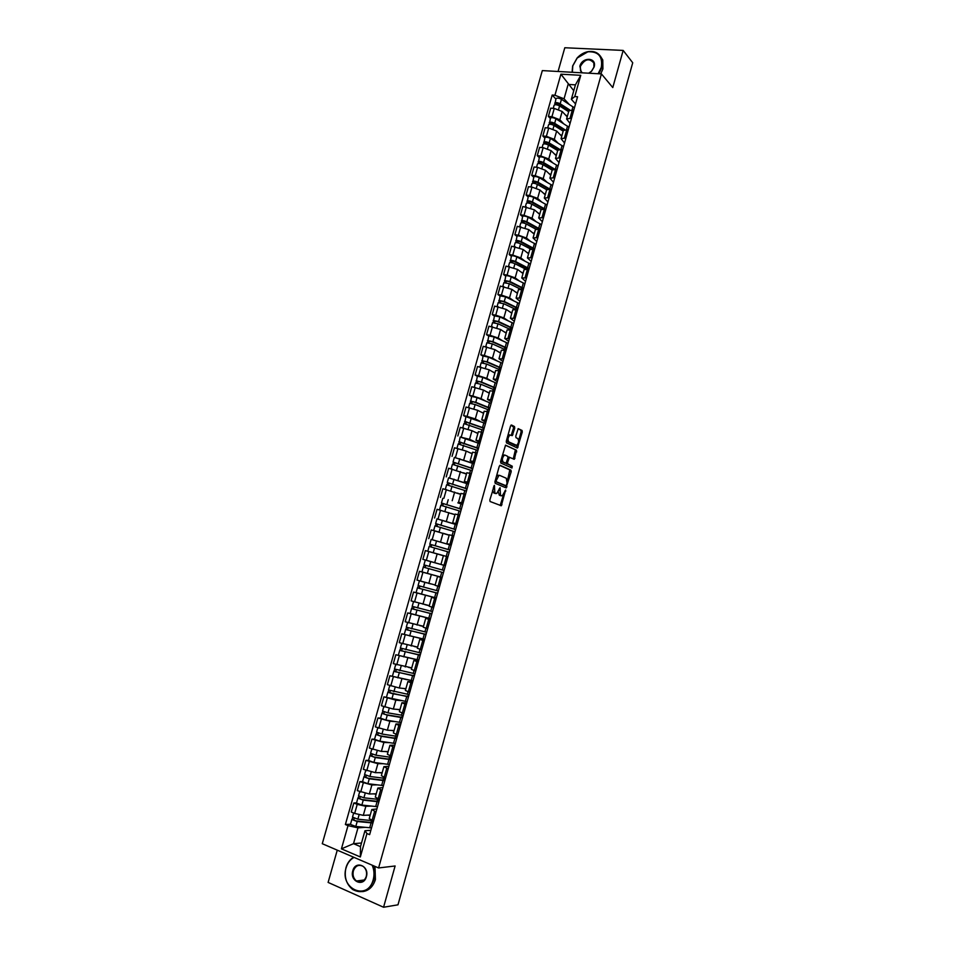 <?xml version="1.0" encoding="UTF-8"?>
<svg xmlns="http://www.w3.org/2000/svg" width="955" height="955" viewBox="0 0 955 955"><rect width="100%" height="100%" fill="white"/><g stroke="black" fill="none" stroke-linecap="round" stroke-linejoin="round"><path stroke-width="1.43" d="M494.404 485.343L489.831 499.954L490.082 501.506L501.303 505.756L505.625 490.022L502.318 495.788L500.504 495.478L500.062 487.707L496.719 493.508L494.869 493.198L494.404 485.343M514.733 428.15L514.506 426.563L511.51 425.011L510.555 425.99L506.269 441.294L506.508 442.881L517.443 448.05L522.278 432.03L522.063 430.466L518.207 428.64L515.772 436.089L515.998 437.665L517.765 438.548C519.126 440.78 518.756 443.048 516.667 445.364L508.848 441.962C507.451 439.73 507.809 437.426 509.934 435.074L512.274 435.635L514.733 428.15L511.032 425.118M601.423 73.917L612.776 87.562L623.161 50.424L632.723 62.755L397.984 904.815L383.564 907.25L395.107 865.982L378.586 867.952L601.423 73.917L542.321 70.598L322.277 843.707L378.586 867.952M500.217 465.336L499.238 466.362L494.929 481.738L495.179 483.302L506.031 487.862L511.2 471.722L510.973 470.17L500.086 465.312M500.611 461.492L505.553 445.161L516.524 450.294L514.303 459.295L509.409 457.302L507.547 462.614L507.785 464.178L512.274 466.219L511.976 468.01L500.85 463.068L500.611 461.492M337.258 850.165L328.114 882.42L383.564 907.25M623.161 50.424L564.799 47.75L558.066 71.482M369.251 818.566L373.441 821.121M370.97 806.092L365.849 806.307L357.23 804.361L354.663 813.433L363.294 815.355L370.254 814.985M354.663 813.433L351.261 812.037L353.827 802.988L356.537 802.88M376.019 811.977L371.793 809.53L376.879 808.945M357.23 804.361L353.827 802.988M375.315 797.067L379.529 799.514L363.903 797.807L358.531 795.825L359.725 791.623M362.566 781.608L359.88 781.644L357.313 790.656L369.334 793.987L376.234 793.796M382.096 790.394L377.858 788.054L382.883 787.624M376.998 784.879L371.889 784.962L359.88 781.644M381.355 775.627L385.605 777.967M368.57 760.383L365.908 760.347L363.354 769.348L375.351 772.667L382.191 772.667M388.172 768.871L383.898 766.638L388.864 766.376M383.027 763.725L377.894 763.678L365.908 760.347M387.396 754.247L391.657 756.479M374.563 739.218L371.925 739.11L369.382 748.087L381.367 751.418L388.136 751.585M394.212 747.407L389.927 745.27L394.845 745.175M389.043 742.632L383.898 742.441L371.925 739.11M393.4 732.927L397.698 735.052M380.544 718.112L377.929 717.945L375.387 726.898L387.348 730.217L394.069 730.575M400.252 726.003L395.931 723.974L400.802 724.033M395.06 721.598L389.879 721.264L377.929 717.945M399.405 711.666L403.714 713.672M407.105 701.674L383.91 696.828L381.379 705.745L393.329 709.076L399.858 709.601M406.269 704.647L401.924 702.725L406.746 702.952M401.076 700.624L395.848 700.146L383.91 696.828M405.386 690.465L409.731 692.363M412.978 680.831L389.879 675.758L387.36 684.663L399.286 687.994L405.887 688.698M412.262 683.362L407.904 681.536L412.667 681.918M407.117 679.721L389.879 675.758M418.242 662.125L413.861 660.406L411.342 669.348L415.712 671.102M418.839 660.036L395.836 654.76L393.317 663.641L411.354 667.784M413.861 660.406L418.577 660.944M413.193 658.878L395.836 654.76M417.299 648.218L421.692 649.901M424.677 639.313L401.769 633.81L399.262 642.667L416.989 646.941M424.211 640.96L419.806 639.337L424.474 640.029M419.352 638.131L401.769 633.81M430.168 619.843L425.739 618.315L423.232 627.208L427.649 628.76M410.208 613.432L407.69 612.919L405.183 621.753L423.483 626.301M425.739 618.315L430.347 619.174M425.727 617.503L407.69 612.919M429.153 606.21L433.594 607.678M416.249 592.697L413.587 592.076L411.092 600.886L429.32 605.613M436.101 598.773L431.648 597.352L436.208 598.367M432.687 597.09L413.587 592.076M442.022 577.775L437.545 576.45L435.062 585.296L439.515 586.657M423.543 572.367L419.484 571.293L416.989 580.079L435.146 584.985M437.545 576.45L442.058 577.62M442.105 577.453L419.484 571.293M443.395 555.715L425.357 550.569L422.874 559.332L445.424 565.682M447.919 556.825L430.228 551.918M451.249 545.007L446.821 543.598L451.321 544.768M431.803 539.587L449.578 544.768M453.804 535.934L449.292 534.812L446.821 543.598M449.184 535.218L431.206 529.906L428.735 538.644M457.063 524.402L452.67 522.839L457.194 523.913M437.068 518.84L452.873 523.543M459.677 515.103L455.141 514.088M453.553 514.279L437.056 509.29L434.585 518.004M462.853 503.846L458.519 502.139L463.056 503.106M462.686 504.443L457.839 502.843M465.539 494.32L460.979 493.413M460.704 494.38L442.881 488.721L440.41 497.412M468.63 483.349L464.345 481.487L468.905 482.359M448.587 477.834L463.199 482.311M471.376 473.596L466.804 472.761L464.345 481.487M466.446 474.038L448.695 468.213L446.236 476.891M474.384 462.9L470.147 460.895L474.731 461.671M454.365 457.421L468.702 461.874M477.202 452.933L472.594 452.228M471.854 453.613L466.219 451.082L454.485 447.764L452.037 456.406M480.138 442.511L475.948 440.351L480.556 441.031M479.816 443.633L460.155 437.008L469.55 439.312L474.277 441.52M483.003 432.317L478.383 431.708M477.691 433.427L471.985 430.693L460.262 427.363L457.827 435.993M485.868 422.182L481.726 419.866L486.346 420.451M465.885 416.762L463.593 415.616L467.091 416.368L475.304 418.947L479.888 421.227M488.805 411.76L484.149 411.259M483.481 413.288L477.727 410.34L466.028 407.021L463.593 415.616M491.574 401.9L487.492 399.429L492.135 399.918M471.615 396.504L469.347 395.31L472.844 396.015L481.045 398.629L485.498 401.005M494.583 391.252L489.927 390.81L487.492 399.429M489.235 393.197L483.469 390.058L471.782 386.727L469.347 395.31M497.28 381.666L493.234 379.051L497.901 379.457M477.345 376.306L475.089 375.052L478.598 375.721L486.764 378.371L491.121 380.83M500.336 370.803L495.645 370.504M494.905 373.13L489.187 369.812L477.512 366.493L475.089 375.052M502.963 361.491L498.976 358.734L503.655 359.032M483.039 356.167L480.819 354.842L484.328 355.487L492.47 358.161L496.743 360.727M506.09 350.413L501.375 350.21M500.551 353.111L494.881 349.626L483.23 346.307L480.819 354.842M508.633 341.365L504.694 338.464L509.397 338.667M488.733 336.076L486.525 334.692L490.034 335.3L498.164 338.01L502.354 340.66M511.82 330.072L507.081 329.964M506.186 333.14L500.575 329.499L488.936 326.18L486.525 334.692M514.291 321.298L510.388 318.242L515.115 318.361M494.415 316.033L492.219 314.589L495.74 315.162L503.846 317.908L507.965 320.665M517.538 309.79L512.787 309.778M511.808 313.228L506.245 309.42L494.63 306.101L492.219 314.589M519.938 301.279L516.082 298.079L520.833 298.103M500.074 296.05L497.901 294.534L501.423 295.083L509.516 297.865L513.563 300.706M523.233 289.556L518.458 289.64M517.419 293.352L511.904 289.389L500.301 286.07L497.901 294.534M525.56 281.307L521.752 277.977L526.515 277.905M505.72 276.114L503.572 274.539L507.093 275.052L515.163 277.857L519.15 280.818M528.927 269.37L524.128 269.561M523.006 273.536L517.55 269.417L505.959 266.099L503.572 274.539M531.171 261.395L527.411 257.91L532.198 257.755M511.343 256.226L509.218 254.591L512.751 255.081L520.797 257.922L524.725 260.966M534.597 249.243L529.774 249.53M528.581 253.779L523.173 249.494L511.605 246.175L509.218 254.591M536.77 241.531L533.057 237.914L537.856 237.664M516.965 236.398L514.864 234.703L518.386 235.157L526.42 238.022L530.288 241.173M540.255 229.176L535.409 229.558M534.143 234.059L528.795 229.63L517.24 226.299L514.864 234.703M542.356 221.715L538.68 217.955L543.514 217.621M522.564 216.618L520.475 214.863L524.02 215.293L532.019 218.182L535.839 221.441M545.89 209.157L541.031 209.623M539.682 214.398L534.394 209.814L522.851 206.483L520.475 214.863M547.919 201.959L544.302 198.055L549.149 197.625M528.151 196.885L526.086 195.071L529.631 195.465L537.617 198.401L541.378 201.744M551.524 189.185L546.642 189.759M545.221 194.796L539.981 190.045L531.995 187.096L528.461 186.714L526.086 195.071M553.47 182.25L549.901 178.203L554.76 177.69M533.726 177.212L531.684 175.338L535.23 175.696L543.192 178.657L546.905 182.107M557.135 169.274L552.229 169.93M550.737 175.231L545.544 170.324L537.593 167.352L534.048 167.006L531.684 175.338M559.021 162.589L555.488 158.411L560.37 157.802M539.277 157.587L537.259 155.653L540.805 155.987L548.755 158.972L552.42 162.529M562.734 149.41L557.816 150.162M556.24 155.725L551.107 150.663L543.168 147.655L539.611 147.345L537.259 155.653M564.536 142.987L561.051 138.666L565.957 137.974M544.827 138.009L542.822 136.016L546.379 136.314L554.306 139.335L557.923 142.987M568.321 129.594L563.378 130.453L561.289 128.328M561.731 136.255L556.646 131.05L548.731 128.018L545.174 127.731L542.822 136.016M570.051 123.434L566.613 118.969L571.532 118.193M550.355 118.48L548.373 116.438L551.93 116.701L559.833 119.757L563.414 123.505M573.883 109.837L568.917 110.78M567.21 116.844L562.173 111.484L554.27 108.416L550.713 108.166L548.373 116.438M364.929 827.364L357.982 827.842L353.505 843.683L360.477 846.643L364.965 830.731L370.85 830.313M361.503 843.002L353.505 843.683L341.424 848.852L348.002 825.633L357.982 827.842M364.965 830.731L366.947 833.536L360.345 856.969L341.424 848.852M575.543 103.928L571.341 99.296L575.423 84.852L568.118 84.41L564.059 98.807L554.939 95.249L552.193 95.058L345.376 824.535L348.002 825.633M554.939 95.249L560.907 74.18L580.759 75.326L574.767 96.562L571.341 99.296M366.947 833.536L369.633 834.646L577.572 96.742L574.767 96.562M573.764 90.725L560.907 74.18M564.059 98.807L568.894 104.071M350.497 824.225L345.376 824.535M555.87 99.01L552.193 95.058M360.345 856.969L360.477 846.643M575.423 84.852L580.759 75.326M492.577 490.142L493.699 492.911L494.869 493.198M494.905 493.353L493.699 492.911M498.283 491.765L499.334 495.191L500.504 495.478M500.516 495.633L499.334 495.191M500.181 505.446L503.583 494.547M507.38 480.938L509.803 469.908L499.799 465.419M505.231 487.528L506.031 485.797M496.194 480.675L496.361 481.762L506.078 485.773L507.057 483.206L506.317 478.276L499.835 475.459L498.868 475.506L496.194 480.675L495.299 480.461M495.048 481.344L496.361 481.762M504.777 485.522L495.191 481.487M499.477 475.375L497.698 475.232L496.397 476.533M505.422 445.245L516.524 450.294M513.253 458.949L515.354 450.032M508.872 457.182L508.024 457.194M506.281 463.068L512.274 466.219M510.949 467.64L511.104 465.956M505.183 455.177L504.359 455.213C502.199 457.588 501.829 459.892 503.249 462.113L506.055 463.235L507.917 457.911L507.69 456.347L505.183 455.177M504.825 455.093L503.178 454.938L502.163 455.953M501.16 459.522L502.067 461.838L503.249 462.113M504.706 463.008L502.067 461.838M511.247 435.277L513.551 427.9M509.612 434.8L507.833 435.707M506.771 439.467L507.678 441.711L508.848 441.962M515.067 445.221L507.678 441.711M518.637 440.673L521.12 431.791L520.893 430.216L518.052 428.747M516.416 447.704L517.55 444.541M372.366 820.679L357.862 819.187L352.502 817.122M370.134 815.415L367.544 815.128M371.961 822.351L372.211 821.431L372.522 821.968L370.027 822.362L356.155 820.93L353.589 819.963L354.305 818.304M372.104 821.813L371.029 822.422M372.211 821.431L373.298 821.646M372.916 823.007L357.194 821.515L351.834 819.486L352.884 817.623M371.531 827.901L355.797 826.457L350.437 824.416L351.834 819.486M371.996 822.207L371.185 821.873M353.768 820.178L352.419 819.247M376.127 794.19L373.501 793.868M377.917 801.209L378.156 800.374L375.995 801.185L362.208 799.574L359.629 798.619L360.357 796.912M377.977 800.97L376.998 801.257M378.156 800.374L379.231 800.588M378.872 801.842L363.246 800.135L357.874 798.141L358.925 796.255M377.5 806.712L361.85 805.065L356.49 803.06L357.874 798.141M377.667 801.245L377.07 801.006M359.82 798.822L358.459 797.938M385.474 778.432L369.931 776.487L364.571 774.505M382.096 773.025L379.445 772.667M383.862 780.139L384.077 779.376L381.952 780.056L368.236 778.265L365.658 777.334L366.398 775.591M384.077 779.376L385.14 779.59M384.829 780.724L369.275 778.803L363.903 776.857L364.965 774.947M383.456 785.595L367.89 783.721L362.53 781.727M365.849 777.525L364.476 776.678M354.066 857.387C350.21 859.476 347.548 862.95 346.092 867.82C339.323 888.771 367.711 901.58 373.226 879.674C374.539 874.673 374.181 869.838 372.163 865.182M372.951 865.528C374.802 870.148 375.076 874.899 373.787 879.794C369.239 891.003 362.243 894.274 352.801 889.594C346.247 884.246 343.967 876.929 345.985 867.653C347.405 862.89 349.972 859.416 353.672 857.232M366.374 876.678C363.652 887.589 349.446 881.286 352.813 870.757C355.475 859.93 369.704 866.054 366.374 876.678M353.374 870.876C352.443 875.15 353.469 878.528 356.478 881.011C360.871 883.232 364.142 881.74 366.266 876.511C367.186 872.285 366.183 868.931 363.246 866.448C358.817 864.132 355.523 865.6 353.374 870.876M374.993 866.4L375.411 879.579C373.083 886.777 368.785 890.788 362.542 891.624M598.117 73.726L601.304 67.363C602.868 56.5 598.403 51.319 587.886 51.797L577.178 58.04L572.809 65.847L572.343 72.282M572.105 72.27L572.618 66.002L577.095 58.016C580.246 54.59 583.899 52.465 588.065 51.63C594.69 50.722 599.227 53.05 601.662 58.613L601.805 67.566L598.785 73.774M581.428 72.795L579.864 66.217C582.216 56.584 597.162 57.3 594.117 66.981L591.575 71.267L588.901 73.213M588.686 73.201L591.503 71.219L593.914 67.148L593.831 62.946C589.211 57.837 584.723 58.995 580.365 66.42L580.473 70.67L582.049 72.831M600.385 56.13L602.772 59.974L602.915 68.915L600.719 73.881M391.407 757.387L375.948 755.214L370.576 753.316L371.793 748.995M388.052 751.919L385.354 751.513M389.783 759.118L389.974 758.425L387.897 758.998L374.241 757.017L371.662 756.097L372.414 754.319M389.974 758.425L391.049 758.652M390.762 759.679L375.291 757.53L369.919 755.632L370.982 753.698M389.389 764.525L373.906 762.436L368.546 760.49M371.853 756.288L370.48 755.477M397.316 736.401L381.952 734.013L376.568 732.151L377.81 727.782M393.985 730.873L391.24 730.42M395.692 738.143L395.871 737.535L393.818 737.988L380.233 735.827L377.655 734.932L378.419 733.106M395.871 737.535L396.934 737.773M396.671 738.681L381.296 736.317L375.912 734.455L376.986 732.509M395.31 743.515L379.911 741.211L374.539 739.313M377.858 735.099L376.461 734.335M403.213 715.462L387.933 712.86L382.549 711.021M399.906 709.875L397.089 709.374M401.589 717.241L386.214 714.698L383.635 713.815L384.411 711.941M401.745 716.692L402.795 716.942M402.58 717.742L387.276 715.164L381.893 713.337L382.967 711.368M401.219 722.565L385.904 720.046L380.52 718.184M383.838 713.982L382.43 713.254M409.098 694.583L388.506 689.988L389.783 685.499M405.815 688.937L402.891 688.376M407.463 696.374L392.183 693.616L389.592 692.757L390.38 690.847M407.594 695.909L408.656 696.159M408.465 696.852L387.861 692.279L388.936 690.298M389.795 692.9L388.387 692.232M414.971 673.764L394.451 669.001L395.74 664.441M411.712 668.058L408.645 667.426M413.324 675.579L395.537 671.759L396.337 669.801M413.443 675.185L414.494 675.448M414.327 676.021L393.806 671.281L394.893 669.264M395.74 671.89L394.32 671.258M420.821 652.993L400.384 648.039M417.586 647.227L414.291 646.499M419.173 654.832L401.47 650.821L402.282 648.803M419.269 654.521L420.319 654.784M420.188 655.249L399.739 650.343L400.825 648.302M401.673 650.94L400.252 650.343M422.444 626.11L423.471 626.349M426.658 632.282L406.293 627.16M423.447 626.456L419.782 625.597M425.011 634.144L407.379 629.93L408.203 627.877M425.082 633.905L426.121 634.168M426.026 634.538L405.648 629.452L406.746 627.399M404.287 634.263L405.648 629.452M407.594 630.037L406.15 629.476M427.518 605.219L429.308 605.673M432.484 611.618L412.19 606.341L413.527 601.626M429.284 605.745L424.868 604.634M430.824 613.504L413.276 609.099L414.112 606.998M430.872 613.337L431.923 613.611M431.851 613.862L411.557 608.61L412.656 606.544M430.502 618.637L410.196 613.42L411.557 608.61M413.491 609.183L412.047 608.681M431.087 583.971L428.27 583.266M438.285 591.014L418.075 585.57L419.436 580.795M426.575 582.813L419.46 580.807M436.626 592.924L419.161 588.316L420.009 586.179M436.65 592.828L437.7 593.115M437.653 593.258L417.431 587.838L418.541 585.737M436.316 598.009L416.082 592.625L417.431 587.838M419.376 588.399L417.92 587.934M427.243 560.633L445.412 565.73L427.243 560.633M444.075 570.469L423.948 564.859L425.297 560.084M442.416 572.403L425.023 567.592L425.882 565.42M442.416 572.367L443.454 572.666M443.442 572.702L423.304 567.115L424.414 565.002M442.105 577.441L421.955 571.89L423.304 567.115M425.25 567.664L423.781 567.234M449.829 550.044L429.798 544.195L431.147 539.432L451.178 545.245M449.853 549.973L429.798 544.195M431.111 546.964L431.744 544.732M432.066 552.444L443.418 555.655L440.947 564.417M449.22 552.205L429.153 546.439L427.804 551.214M429.631 546.558L430.263 544.35M454.568 529.285L435.635 523.591L436.972 518.84L456.944 524.82M454.532 529.404L455.559 529.715M455.619 529.524L435.635 523.591M436.96 526.301L437.581 524.116M446.355 534.299L449.196 535.158M454.986 531.756L434.991 525.835L433.654 530.55M449.208 535.11L443.777 533.475M438.679 531.935L434.119 530.682M435.48 525.918L436.089 523.77M460.298 508.931L441.449 503.034L442.786 498.307M460.25 509.122L461.277 509.433M461.361 509.146L441.449 503.034M442.786 505.696L443.395 503.548M460.728 511.355L440.816 505.279L439.503 509.91M454.986 514.638L450.999 513.372M441.306 505.338L441.902 503.249M466.028 488.614L447.25 482.538L448.587 477.822L468.404 484.125M465.956 488.888L466.983 489.199M467.091 488.805L447.25 482.538M448.611 485.14L449.196 483.039M459.88 494.057L460.716 494.332M466.47 491.025L446.63 484.77L445.328 489.33M460.752 494.213L457.361 493.09M447.119 484.806L447.692 482.776M471.734 468.368L453.04 462.089L454.377 457.385L474.122 463.855M471.639 468.702L472.665 469.024M472.809 468.523L453.04 462.089M454.413 464.643L454.986 462.59M472.176 470.731L452.419 464.321L451.142 468.798M466.494 473.847L463.438 472.785M452.921 464.333L453.482 462.363M477.428 448.17L459.248 441.998L460.143 437.02M477.321 448.575L478.336 448.898M478.503 448.301L458.818 441.699M460.191 444.206L460.764 442.189M477.882 450.497L458.185 443.944M472.224 453.53L469.382 452.503M458.698 443.908L459.248 441.998M483.111 428.019L464.99 421.692L465.909 416.678L485.498 423.471M482.979 428.497L483.994 428.831M484.185 428.127L464.584 421.37M465.968 423.817L466.529 421.835M483.576 430.323L463.951 423.578L462.733 427.9M477.942 433.272L475.244 432.257M464.464 423.543L464.99 421.692M488.769 407.928L474.635 402.162L470.731 401.434L471.639 396.432M488.626 408.465L489.629 408.8M489.855 408L475.757 402.306L470.326 401.088M491.168 403.368L477.082 397.626L471.651 396.409M471.722 403.488L472.271 401.542M489.247 410.184L475.136 404.514L469.693 403.296L468.499 407.534M483.648 413.061L481.057 412.047M470.218 403.225L470.731 401.434M494.427 387.885L494.248 388.494L492.78 387.05L480.353 381.905L476.45 381.236L477.369 376.198L482.812 377.368L496.815 383.301M494.248 388.494L495.263 388.84M495.514 387.933L481.499 382.036L476.056 380.854M477.464 383.206L478.001 381.296M494.905 390.118L480.866 384.244L475.435 383.05L474.253 387.217M489.33 392.911L486.835 391.896M475.96 382.967L476.45 381.236M500.062 367.89L499.871 368.57L498.426 367.018L486.071 361.718L482.156 361.086L483.075 356.06M499.871 368.57L500.874 368.917M501.16 367.914L487.205 361.826L481.762 360.68M502.461 363.294L488.53 357.158L483.087 356.024M483.182 362.972L483.719 361.109M500.539 370.086L486.584 364.022L481.141 362.876L479.983 366.959M495 372.808L492.577 371.782M481.678 362.757L482.156 361.086M504.932 347.465L505.47 348.694L504.061 347.047L491.765 341.58L487.85 340.995L488.781 335.921L494.224 337.008L508.084 343.346M505.47 348.694L506.472 349.053M506.783 347.942L492.911 341.663L487.468 340.553M488.9 342.797L489.414 340.983M506.174 350.115L492.291 343.848L486.835 342.773M500.659 352.765L498.283 351.715M487.384 342.606L487.85 340.995M511.283 328.066L511.056 328.878L509.684 327.123L497.448 321.489L493.52 320.952L494.463 315.854L499.907 316.917L513.683 323.447M511.056 328.878L512.059 329.236M512.393 328.031L498.606 321.549L493.15 320.486M510.543 327.565L511.188 328.389M494.595 322.683L495.096 320.892M511.486 330.012L497.985 323.733L492.517 322.706M506.293 332.77L503.977 331.707M493.078 322.504L493.52 320.952M511.247 328.031L510.448 327.899M516.87 308.226L516.631 309.11L515.282 307.247L503.118 301.446L499.179 300.956L500.122 295.847L505.577 296.874L519.281 303.595M516.631 309.11L517.622 309.48M517.992 308.167L504.276 301.494L498.82 300.467M516.142 307.701L516.703 308.823M500.277 302.616L500.766 300.873M515.975 309.539L503.655 303.678L498.188 302.675M511.928 312.822L509.648 311.748M498.761 302.46L499.179 300.956M516.81 308.441L515.975 308.31M522.457 288.446L522.182 289.389L522.719 289.067L520.869 287.431L508.776 281.462L504.825 281.021L505.768 275.935M523.579 288.362L509.934 281.486L504.479 280.495M524.856 283.79L511.235 276.878C508.573 275.792 506.747 275.458 505.78 275.9M521.728 287.897L522.206 289.305M505.935 282.596L506.425 280.889M520.559 289.186L509.313 283.671L503.846 282.716M517.538 292.922L515.306 291.836M504.419 282.465L504.825 281.021M522.325 288.899L521.478 288.78M528.294 269.286L514.411 261.539L510.459 261.133L511.403 256.036M529.142 268.594L515.569 261.539C512.919 260.429 511.092 260.118 510.113 260.584M530.431 264.046L516.87 256.943C514.22 255.833 512.393 255.51 511.414 256M527.291 268.14L527.029 269.107M511.594 262.637L512.059 260.966M525.441 269.035L514.96 263.711C512.298 262.601 510.483 262.291 509.504 262.756L509.493 262.792M523.137 273.082L520.929 271.972M510.065 262.518L510.459 261.133M533.642 249.124L520.033 241.663L516.07 241.293L517.025 236.195M534.693 248.885L521.203 241.639C518.553 240.517 516.727 240.206 515.736 240.72M535.982 244.349L522.492 237.055C519.854 235.921 518.028 235.622 517.037 236.148M517.228 242.713L517.694 241.09M530.538 249.016L520.582 243.812C517.944 242.677 516.118 242.367 515.127 242.88L515.115 242.928M528.712 253.29L526.551 252.168M515.7 242.63L516.07 241.293M538.644 228.973L525.644 221.835L521.681 221.512L522.624 216.391C523.65 215.77 525.477 216.069 528.103 217.215L541.509 224.7M540.148 229.164L526.814 221.787C524.176 220.641 522.349 220.354 521.346 220.915M522.851 222.861L523.304 221.274M535.791 229.128L526.205 223.948C523.567 222.802 521.74 222.515 520.738 223.064L520.726 223.112M534.287 233.557L532.15 232.411M521.311 222.79L521.681 221.512M543.514 208.906L531.243 202.054L527.267 201.78L528.222 196.646M544.995 209.05L532.413 201.994C529.786 200.825 527.96 200.55 526.945 201.147M547.036 205.11L533.702 197.434C531.076 196.264 529.249 195.978 528.234 196.599M543.109 208.894L542.404 208.274M528.461 203.057L528.891 201.505M541.175 209.36L531.804 204.155C529.177 202.985 527.351 202.699 526.336 203.308L526.324 203.355M539.838 213.872L537.725 212.702M526.921 202.997L527.267 201.78M548.397 188.971L536.817 182.333L532.842 182.095L533.797 176.962M552.539 185.556L539.288 177.702C536.662 176.508 534.848 176.245 533.809 176.902M549.746 188.995L537.999 182.25C535.373 181.068 533.558 180.793 532.52 181.438M547.931 189.018L547.012 188.171M534.048 183.3L534.478 181.784M546.654 189.711L537.39 184.399C534.764 183.217 532.95 182.942 531.923 183.587L531.899 183.647M545.377 194.235L543.288 193.041M532.508 183.253L532.842 182.095M553.411 169.166L542.38 162.66L538.393 162.469L539.36 157.312M558.042 166.063L544.851 158.017C542.237 156.811 540.423 156.548 539.372 157.253M554.58 169.071L543.562 162.565C540.96 161.347 539.133 161.097 538.095 161.789M552.897 169.298L551.704 168.152M539.623 163.591L540.041 162.111M552.181 170.133L542.965 164.702C540.351 163.496 538.524 163.233 537.486 163.926L537.474 163.985M550.904 174.646L548.839 173.44M538.083 163.568L538.393 162.469M558.544 149.469L547.931 143.035L543.944 142.892L544.911 137.723M563.522 146.616L550.402 138.391C547.8 137.162 545.974 136.911 544.923 137.663M559.57 149.255L549.125 142.916C546.523 141.686 544.696 141.447 543.646 142.176M558.03 149.768L556.467 148.204M545.186 143.93L545.592 142.498M557.684 150.603L548.516 145.053C545.914 143.823 544.087 143.584 543.037 144.312L543.025 144.372M556.419 155.104L554.366 153.874M543.646 143.942L543.944 142.892M563.784 129.892L553.47 123.458L549.471 123.362L550.438 118.181M568.977 127.23L555.941 118.814C553.351 117.561 551.524 117.322 550.462 118.122M564.656 129.558L554.664 123.326C552.074 122.073 550.247 121.846 549.185 122.622M550.737 124.329L551.131 122.932M563.175 131.133L554.055 125.463C551.465 124.21 549.638 123.971 548.576 124.759L548.564 124.819M561.91 135.622L559.893 134.369M549.185 124.353L549.471 123.362M569.108 110.41L558.997 103.94L554.986 103.88L555.965 98.687M574.433 107.879L561.456 99.284C558.878 98.007 557.052 97.792 555.977 98.628M569.813 109.956L560.191 103.785C557.613 102.519 555.786 102.292 554.712 103.116M568.762 111.329L566.16 108.524M556.276 104.775L556.658 103.415M568.655 111.711L559.582 105.91C557.004 104.644 555.177 104.417 554.103 105.241L554.091 105.313M567.401 116.188L565.396 114.91M554.724 104.823L554.986 103.88M548.731 128.018L546.379 136.314M543.168 147.655L540.805 155.987M537.593 167.352L535.23 175.696M531.995 187.096L529.631 195.465M526.396 206.901L524.02 215.293M520.773 226.741L518.386 235.157M515.139 246.641L512.751 255.081M509.493 266.6L507.093 275.052M503.822 286.607L501.423 295.083M498.14 306.662L495.74 315.162M492.458 326.777L490.034 335.3M486.74 346.94L484.328 355.487M481.022 367.15L478.598 375.721M475.28 387.42L472.844 396.015M469.526 407.749L467.091 416.368M463.76 428.127L461.313 436.757M457.97 448.552L455.523 457.218M452.169 469.036L449.71 477.727M446.355 489.581L443.896 498.283M440.53 510.173L438.058 518.911M434.68 530.825L432.197 539.575M428.819 551.536L426.336 560.31M422.934 572.296L420.451 581.094M417.049 593.103L414.554 601.925M411.139 613.981L408.633 622.827M405.207 634.908L402.7 643.777M399.274 655.894L396.755 664.787M393.317 676.928L390.786 685.845M387.336 698.021L384.805 706.963M381.355 719.175L378.813 728.14M375.351 740.388L372.796 749.377M369.322 761.66L366.768 770.673M363.282 782.981L360.727 792.017M554.27 108.416L551.93 116.701M562.173 111.484L559.833 119.757M556.646 131.05L554.306 139.335M566.84 129.474L564.477 137.842M551.107 150.663L548.755 158.972M561.254 149.278L558.89 157.671M545.544 170.324L543.192 178.657M555.655 169.119L553.291 177.535M539.981 190.045L537.617 198.401M550.044 189.03L547.669 197.458M534.394 209.814L532.019 218.182M544.422 208.978L542.034 217.442M528.795 229.63L526.42 238.022M538.787 228.985L536.388 237.473M523.173 249.494L520.797 257.922M533.129 249.052L530.729 257.552M517.55 269.417L515.163 277.857M527.458 269.167L525.059 277.69M511.904 289.389L509.516 297.865M521.776 289.329L519.365 297.876M506.245 309.42L503.846 317.908M516.07 309.551L513.659 318.122M500.575 329.499L498.164 338.01M510.352 329.821L507.929 338.416M494.881 349.626L492.47 358.161M504.622 350.151L502.199 358.77M489.187 369.812L486.764 378.371M498.88 370.528L496.445 379.171M483.469 390.058L481.045 398.629M493.126 390.965L490.679 399.632M477.727 410.34L475.304 418.947M487.348 411.45L484.901 420.14M471.985 430.693L469.55 439.312M481.559 431.994L479.1 440.709M466.219 451.082L463.772 459.737M475.745 452.598L473.286 461.337M460.441 471.543L457.994 480.21M469.92 473.25L467.461 482.012M454.652 492.052L452.193 500.742M464.082 493.962L461.611 502.736M448.838 512.608L446.379 521.323M458.233 514.733L455.75 523.531M443.013 533.224L440.542 541.963M452.36 535.552L449.877 544.374M437.175 553.9L434.692 562.662M446.474 556.431L443.98 565.276M431.314 574.624L428.831 583.41M440.577 577.357L438.07 586.227M425.441 595.407L422.958 604.217M434.656 598.343L432.149 607.249M419.555 616.238L417.06 625.071M428.723 619.389L426.217 628.318M413.658 637.128L411.151 645.986M422.779 640.495L420.26 649.448M407.737 658.079L405.23 666.96M416.81 661.66L414.279 670.625M401.804 679.089L399.286 687.994M410.829 682.873L408.298 691.874M395.848 700.146L393.329 709.076M404.836 704.145L402.294 713.17M389.879 721.264L387.348 730.217M398.82 725.478L396.265 734.526M383.898 742.441L381.367 751.418M392.792 746.87L390.237 755.942M377.894 763.678L375.351 772.667M386.739 768.321L384.185 777.418M371.889 784.962L369.334 793.987M380.675 789.833L378.108 798.953M365.849 806.307L363.294 815.355M374.599 811.404L372.02 820.536M572.403 109.73L570.051 118.074M493.174 488.017L494.081 488.232M494.606 493.281L495.788 493.568M499.346 488.566L500.229 488.781M498.844 490.345L499.728 490.56M500.241 495.561L501.399 495.848M504.92 490.882L505.792 491.085M500.814 504.443L501.984 504.729M493.675 486.214L494.583 486.441M509.803 469.908L510.973 470.17M510.03 471.448L511.2 471.722M505.816 486.549L506.974 486.823M504.718 485.51L505.875 485.785M495.824 478.574L496.719 478.777M515.581 451.596L516.75 451.846M513.778 458.03L514.948 458.293M508.538 457.027L509.576 457.266M507.869 458.102L508.752 458.305M506.651 462.411L507.547 462.614M506.616 463.903L507.785 464.178M504.586 462.984L505.756 463.247M511.737 434.394L512.919 434.644M514.685 445.137L515.855 445.4M520.893 430.216L522.063 430.466M521.12 431.791L522.278 432.03M516.918 446.809L518.088 447.071M513.324 426.312L514.506 426.563M357.862 819.187L359.092 814.818M369.692 827.842L371.077 822.935M355.797 826.457L357.194 821.515M363.903 797.807L365.156 793.39M375.673 806.629L377.046 801.734M361.85 805.065L363.246 800.135M383.659 778.289L383.934 777.322M369.931 776.487L371.197 772.034M381.63 785.464L383.015 780.593M367.89 783.721L369.275 778.803M389.604 757.22L389.986 755.847M375.948 755.214L377.225 750.726M387.587 764.37L388.96 759.512M373.906 762.436L375.291 757.53M395.525 736.186L396.027 734.431M381.952 734.013L383.23 729.477M393.52 743.324L394.881 738.478M379.911 741.211L381.296 736.317M401.434 715.223L402.043 713.075M387.933 712.86L389.222 708.288M399.429 722.338L400.802 717.503M385.904 720.046L387.276 715.164M407.331 694.309L408.048 691.778M393.89 691.766L395.203 687.158M405.338 701.412L406.699 696.589M391.872 698.929L393.245 694.058M413.217 673.454L414.04 670.541M399.847 670.732L401.16 666.077M411.223 680.533L412.572 675.722M397.829 677.871L399.202 673.024M419.078 652.659L420.009 649.364M405.78 649.746L407.105 645.055M417.084 659.714L418.445 654.915M403.762 656.873L405.135 652.038M424.927 631.912L425.966 628.235M411.701 628.832L413.038 624.092M422.946 638.955L424.295 634.168M409.683 635.935L411.056 631.1M430.765 611.212L431.899 607.165M417.598 607.965L418.947 603.19M428.783 618.243L430.12 613.468M415.592 615.044L416.953 610.233M436.578 590.584L437.82 586.155M423.483 587.146L424.844 582.347M434.609 597.591L435.946 592.828M421.489 594.213L422.838 589.414M442.38 570.004L443.717 565.253M429.356 566.387L430.705 561.612M440.41 576.987L441.747 572.236M427.363 573.43L428.711 568.655M448.17 549.471L449.507 544.744M435.205 545.687L436.554 540.924M446.224 556.359L447.537 551.704M433.224 552.718L434.573 547.943M453.935 528.998L455.272 524.283M441.043 525.035L442.392 520.284M452.109 535.48L453.315 531.231M439.073 532.042L440.41 527.291M459.701 508.573L461.026 503.87M446.868 504.443L448.217 499.704M457.982 514.661L459.069 510.806M444.911 511.379L446.236 506.687M465.443 488.208L466.756 483.517M452.682 483.91L454.019 479.183M463.832 493.902L464.81 490.428M450.736 490.775L452.049 486.143M471.161 467.902L472.486 463.223M458.472 463.426L459.809 458.71M469.669 473.191L470.54 470.111M456.55 470.23L457.839 465.658M476.879 447.644L478.192 442.977M464.249 443.001L465.586 438.297M475.495 452.539L476.259 449.841M462.351 449.721L463.617 445.221M482.573 427.434L483.887 422.779M470.015 422.623L471.34 417.932M481.296 431.947L481.953 429.631M468.129 429.284L469.382 424.844M488.256 407.284L489.569 402.64M475.757 402.306L477.082 397.626M487.086 411.402L487.635 409.48M473.895 408.895L475.136 404.514M493.926 387.181L495.227 382.549M481.499 382.036L482.812 377.368M492.864 390.917L493.305 389.365M479.649 388.554L480.866 384.244M499.572 367.138L500.874 362.518M487.205 361.826L488.53 357.158M498.629 370.48L498.952 369.31M485.379 368.272L486.584 364.022M505.207 347.131L506.508 342.535M492.911 341.663L494.224 337.008M504.371 350.103L504.598 349.315M491.109 348.05L492.291 343.848M510.83 327.195L512.131 322.599M498.606 321.549L499.907 316.917M496.815 327.875L497.985 323.733M516.44 307.295L517.729 302.711M504.276 301.494L505.577 296.874M502.497 307.749L503.655 303.678M522.039 287.455L523.328 282.883M509.934 281.486L511.235 276.878M508.179 287.682L509.313 283.671M527.614 267.675L528.903 263.114M515.569 261.539L516.87 256.943M513.838 267.663L514.96 263.711M533.177 247.93L534.466 243.382M521.203 241.639L522.492 237.055M519.484 247.703L520.582 243.812M538.727 228.245L540.005 223.709M526.814 221.787L528.103 217.215M525.119 227.791L526.205 223.948M544.266 208.608L545.544 204.084M532.413 201.994L533.702 197.434M530.729 207.927L531.804 204.155M549.793 189.006L551.059 184.506M537.999 182.25L539.288 177.702M536.34 188.123L537.39 184.399M555.404 169.107L556.562 164.988M543.562 162.565L544.851 158.017M541.927 168.367L542.965 164.702M560.991 149.255L562.053 145.506M549.125 142.916L550.402 138.391M547.502 148.658L548.516 145.053M566.578 129.462L567.533 126.084M554.664 123.326L555.941 118.814M553.052 128.997L554.055 125.463M572.14 109.718L572.988 106.709M560.191 103.785L561.456 99.284M558.603 109.395L559.582 105.91M568.953 110.661L566.613 118.969M371.793 809.53L369.227 818.638M377.858 788.054L375.291 797.139M383.898 766.638L381.343 775.687M389.927 745.27L387.372 754.307M395.931 723.974L393.388 732.974M401.924 702.725L399.393 711.714M407.904 681.536L405.374 690.501M419.806 639.337L417.299 648.242M431.648 597.352L429.153 606.222M455.153 514.077L452.67 522.839M460.979 493.389L458.519 502.139M472.606 452.193L470.147 460.895M478.395 431.672L475.948 440.351M484.161 411.211L481.726 419.866M495.669 370.445L493.234 379.051M501.387 350.151L498.976 358.734M507.105 329.905L504.694 338.464M512.799 309.707L510.388 318.242M518.481 289.568L516.082 298.079M524.152 269.477L521.752 277.977M529.798 249.446L527.411 257.91M535.445 229.463L533.057 237.914M541.067 209.527L538.68 217.955M546.666 189.651L544.302 198.055M552.265 169.823L549.901 178.203M557.839 150.054L555.488 158.411M563.402 130.334L561.051 138.666M500.408 505.541L501.303 505.756M505.565 487.659L506.317 487.85M497.698 475.232L498.868 475.506M513.683 459.152L514.303 459.295M508.239 457.039L509.409 457.302M503.178 454.938L504.359 455.213M508.764 434.823L509.934 435.074M352.49 817.158L353.66 813.015M364.559 774.541L365.765 770.279M362.518 781.763L363.903 776.857M356.478 881.011L364.416 879.961M580.473 70.67L582.335 72.843M602.772 59.974L601.662 58.613M368.535 760.526L369.919 755.632M374.527 739.337L375.912 734.455M382.549 711.045L383.803 706.605M380.52 718.208L381.893 713.337M386.477 697.138L387.861 692.279M392.433 676.128L393.806 671.281M400.384 648.063L401.685 643.443M398.366 655.166L399.739 650.343M406.293 627.172L407.618 622.505M456.944 448.325L458.197 443.92M485.713 346.749L486.847 342.75M491.419 326.598L492.529 322.671M497.113 306.495L498.2 302.64M502.784 286.452L503.858 282.668M508.454 266.445L509.504 262.756M514.1 246.509L515.127 242.88M519.735 226.61L520.738 223.064M525.346 206.769L526.336 203.308M530.956 186.989L531.923 183.587M536.543 167.244L537.486 163.926M542.118 147.559L543.037 144.312M547.681 127.934L548.576 124.759M553.231 108.345L554.103 105.241"/></g></svg>
